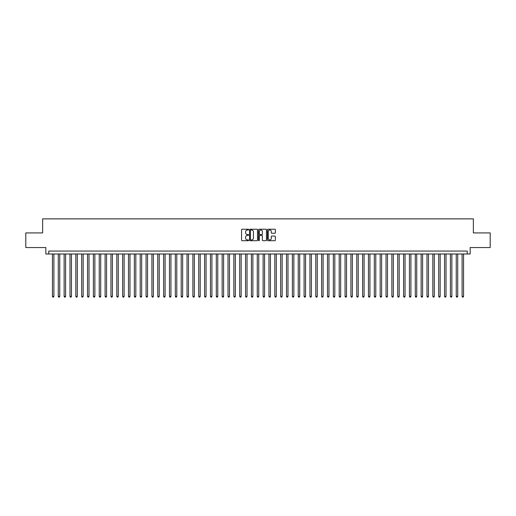<?xml version="1.0" encoding="UTF-8"?>
<svg xmlns="http://www.w3.org/2000/svg" width="516" height="516" viewBox="0 0 516 516"><rect width="100%" height="100%" fill="white"/><g stroke="black" fill="none" stroke-linecap="round" stroke-linejoin="round"><path stroke-width="0.77" d="M248.635 229.626A0.4 0.4 0 0 0 248.235 229.227L242.133 229.227A0.574 0.574 0 0 0 241.559 229.801L241.559 240.14A0.574 0.574 0 0 0 242.133 240.714L248.235 240.714A0.4 0.4 0 0 0 248.635 240.314A0.4 0.4 0 0 0 248.235 239.908L247.441 239.908A1.838 1.838 0 0 1 245.603 238.07L245.603 237.212A1.838 1.838 0 0 1 247.441 235.373L248.235 235.373A0.4 0.4 0 0 0 248.635 234.967A0.4 0.4 0 0 0 248.235 234.567L247.441 234.567A1.838 1.838 0 0 1 245.603 232.729L245.603 231.871A1.838 1.838 0 0 1 247.441 230.033L248.235 230.033A0.4 0.4 0 0 0 248.635 229.626M274.789 233.277A0.574 0.574 0 0 0 275.363 232.703L275.363 229.801A0.574 0.574 0 0 0 274.789 229.227L268.01 229.227A0.574 0.574 0 0 0 267.436 229.801L267.436 240.14A0.574 0.574 0 0 0 268.01 240.714L274.789 240.714A0.574 0.574 0 0 0 275.363 240.14L275.363 236.638A0.574 0.574 0 0 0 274.789 236.064L271.887 236.064A0.574 0.574 0 0 0 271.313 236.638L271.313 238.373A1.535 1.535 0 0 1 269.778 239.908A1.535 1.535 0 0 1 268.243 238.373L268.243 231.568A1.535 1.535 0 0 1 269.778 230.033A1.535 1.535 0 0 1 271.313 231.568L271.313 232.703A0.574 0.574 0 0 0 271.887 233.277L274.789 233.277M467.232 253.988L470.153 253.988L470.153 247.551L490.2 247.551L490.2 232.922L473.372 232.922L473.372 218.874L42.628 218.874L42.628 232.922L25.8 232.922L25.8 247.551L45.847 247.551L45.847 253.988L467.232 253.988L467.232 251.066L48.768 251.066L48.768 253.988M257.497 229.801A0.574 0.574 0 0 0 256.923 229.227L250.144 229.227A0.574 0.574 0 0 0 249.57 229.801L249.57 240.14A0.574 0.574 0 0 0 250.144 240.714L256.923 240.714A0.574 0.574 0 0 0 257.497 240.14L257.497 229.801M259.077 229.227L265.856 229.227A0.574 0.574 0 0 1 266.43 229.801L266.43 240.14A0.574 0.574 0 0 1 265.856 240.714L262.954 240.714A0.574 0.574 0 0 1 262.38 240.14L262.38 235.947A0.574 0.574 0 0 0 261.805 235.373L259.883 235.373A0.574 0.574 0 0 0 259.309 235.947L259.309 240.314A0.4 0.4 0 0 1 258.903 240.714A0.4 0.4 0 0 1 258.503 240.314L258.503 229.801A0.574 0.574 0 0 1 259.077 229.227M250.776 230.033A0.4 0.4 0 0 0 250.376 230.433L250.376 239.508A0.4 0.4 0 0 0 250.776 239.908L251.608 239.908A1.838 1.838 0 0 0 253.446 238.07L253.446 231.871A1.838 1.838 0 0 0 251.608 230.033L250.776 230.033M262.38 231.594A1.535 1.535 0 0 0 260.844 230.059A1.535 1.535 0 0 0 259.309 231.594L259.309 233.993A0.574 0.574 0 0 0 259.883 234.567L261.805 234.567A0.574 0.574 0 0 0 262.38 233.993L262.38 231.594M52.432 253.988L52.432 296.365L53.89 296.365L53.89 253.988M53.89 296.365L53.451 297.126L52.871 297.126L52.432 296.365M58.282 253.988L58.282 296.365L59.746 296.365L59.746 253.988M59.746 296.365L59.308 297.126L58.721 297.126L58.282 296.365M64.132 253.988L64.132 296.365L65.597 296.365L65.597 253.988M65.597 296.365L65.158 297.126L64.571 297.126L64.132 296.365M69.989 253.988L69.989 296.365L71.453 296.365L71.453 253.988M71.453 296.365L71.008 297.126L70.428 297.126L69.989 296.365M75.839 253.988L75.839 296.365L77.303 296.365L77.303 253.988M77.303 296.365L76.865 297.126L76.278 297.126L75.839 296.365M81.689 253.988L81.689 296.365L83.153 296.365L83.153 253.988M83.153 296.365L82.715 297.126L82.128 297.126L81.689 296.365M87.546 253.988L87.546 296.365L89.01 296.365L89.01 253.988M89.01 296.365L88.571 297.126L87.984 297.126L87.546 296.365M93.396 253.988L93.396 296.365L94.86 296.365L94.86 253.988M94.86 296.365L94.422 297.126L93.835 297.126L93.396 296.365M99.253 253.988L99.253 296.365L100.71 296.365L100.71 253.988M100.71 296.365L100.272 297.126L99.691 297.126L99.253 296.365M105.103 253.988L105.103 296.365L106.567 296.365L106.567 253.988M106.567 296.365L106.128 297.126L105.541 297.126L105.103 296.365M110.953 253.988L110.953 296.365L112.417 296.365L112.417 253.988M112.417 296.365L111.978 297.126L111.391 297.126L110.953 296.365M116.809 253.988L116.809 296.365L118.267 296.365L118.267 253.988M118.267 296.365L117.829 297.126L117.248 297.126L116.809 296.365M122.66 253.988L122.66 296.365L124.124 296.365L124.124 253.988M124.124 296.365L123.685 297.126L123.098 297.126L122.66 296.365M128.51 253.988L128.51 296.365L129.974 296.365L129.974 253.988M129.974 296.365L129.535 297.126L128.948 297.126L128.51 296.365M134.366 253.988L134.366 296.365L135.831 296.365L135.831 253.988M135.831 296.365L135.392 297.126L134.805 297.126L134.366 296.365M140.217 253.988L140.217 296.365L141.681 296.365L141.681 253.988M141.681 296.365L141.242 297.126L140.655 297.126L140.217 296.365M146.073 253.988L146.073 296.365L147.531 296.365L147.531 253.988M147.531 296.365L147.092 297.126L146.512 297.126L146.073 296.365M151.923 253.988L151.923 296.365L153.387 296.365L153.387 253.988M153.387 296.365L152.949 297.126L152.362 297.126L151.923 296.365M157.773 253.988L157.773 296.365L159.238 296.365L159.238 253.988M159.238 296.365L158.799 297.126L158.212 297.126L157.773 296.365M163.63 253.988L163.63 296.365L165.088 296.365L165.088 253.988M165.088 296.365L164.649 297.126L164.069 297.126L163.63 296.365M169.48 253.988L169.48 296.365L170.944 296.365L170.944 253.988M170.944 296.365L170.506 297.126L169.919 297.126L169.48 296.365M175.33 253.988L175.33 296.365L176.795 296.365L176.795 253.988M176.795 296.365L176.356 297.126L175.769 297.126L175.33 296.365M181.187 253.988L181.187 296.365L182.651 296.365L182.651 253.988M182.651 296.365L182.213 297.126L181.626 297.126L181.187 296.365M187.037 253.988L187.037 296.365L188.501 296.365L188.501 253.988M188.501 296.365L188.063 297.126L187.476 297.126L187.037 296.365M192.887 253.988L192.887 296.365L194.351 296.365L194.351 253.988M194.351 296.365L193.913 297.126L193.332 297.126L192.887 296.365M198.744 253.988L198.744 296.365L200.208 296.365L200.208 253.988M200.208 296.365L199.769 297.126L199.182 297.126L198.744 296.365M204.594 253.988L204.594 296.365L206.058 296.365L206.058 253.988M206.058 296.365L205.62 297.126L205.033 297.126L204.594 296.365M210.451 253.988L210.451 296.365L211.908 296.365L211.908 253.988M211.908 296.365L211.47 297.126L210.889 297.126L210.451 296.365M216.301 253.988L216.301 296.365L217.765 296.365L217.765 253.988M217.765 296.365L217.326 297.126L216.739 297.126L216.301 296.365M222.151 253.988L222.151 296.365L223.615 296.365L223.615 253.988M223.615 296.365L223.176 297.126L222.59 297.126L222.151 296.365M228.007 253.988L228.007 296.365L229.472 296.365L229.472 253.988M229.472 296.365L229.033 297.126L228.446 297.126L228.007 296.365M233.858 253.988L233.858 296.365L235.322 296.365L235.322 253.988M235.322 296.365L234.883 297.126L234.296 297.126L233.858 296.365M239.708 253.988L239.708 296.365L241.172 296.365L241.172 253.988M241.172 296.365L240.733 297.126L240.153 297.126L239.708 296.365M245.564 253.988L245.564 296.365L247.029 296.365L247.029 253.988M247.029 296.365L246.59 297.126L246.003 297.126L245.564 296.365M251.415 253.988L251.415 296.365L252.879 296.365L252.879 253.988M252.879 296.365L252.44 297.126L251.853 297.126L251.415 296.365M257.271 253.988L257.271 296.365L258.729 296.365L258.729 253.988M258.729 296.365L258.29 297.126L257.71 297.126L257.271 296.365M263.121 253.988L263.121 296.365L264.585 296.365L264.585 253.988M264.585 296.365L264.147 297.126L263.56 297.126L263.121 296.365M268.971 253.988L268.971 296.365L270.436 296.365L270.436 253.988M270.436 296.365L269.997 297.126L269.41 297.126L268.971 296.365M274.828 253.988L274.828 296.365L276.292 296.365L276.292 253.988M276.292 296.365L275.847 297.126L275.267 297.126L274.828 296.365M280.678 253.988L280.678 296.365L282.142 296.365L282.142 253.988M282.142 296.365L281.704 297.126L281.117 297.126L280.678 296.365M286.528 253.988L286.528 296.365L287.993 296.365L287.993 253.988M287.993 296.365L287.554 297.126L286.967 297.126L286.528 296.365M292.385 253.988L292.385 296.365L293.849 296.365L293.849 253.988M293.849 296.365L293.411 297.126L292.824 297.126L292.385 296.365M298.235 253.988L298.235 296.365L299.699 296.365L299.699 253.988M299.699 296.365L299.261 297.126L298.674 297.126L298.235 296.365M304.092 253.988L304.092 296.365L305.549 296.365L305.549 253.988M305.549 296.365L305.111 297.126L304.53 297.126L304.092 296.365M309.942 253.988L309.942 296.365L311.406 296.365L311.406 253.988M311.406 296.365L310.967 297.126L310.38 297.126L309.942 296.365M315.792 253.988L315.792 296.365L317.256 296.365L317.256 253.988M317.256 296.365L316.818 297.126L316.231 297.126L315.792 296.365M321.649 253.988L321.649 296.365L323.113 296.365L323.113 253.988M323.113 296.365L322.668 297.126L322.087 297.126L321.649 296.365M327.499 253.988L327.499 296.365L328.963 296.365L328.963 253.988M328.963 296.365L328.524 297.126L327.937 297.126L327.499 296.365M333.349 253.988L333.349 296.365L334.813 296.365L334.813 253.988M334.813 296.365L334.374 297.126L333.788 297.126L333.349 296.365M339.205 253.988L339.205 296.365L340.67 296.365L340.67 253.988M340.67 296.365L340.231 297.126L339.644 297.126L339.205 296.365M345.056 253.988L345.056 296.365L346.52 296.365L346.52 253.988M346.52 296.365L346.081 297.126L345.494 297.126L345.056 296.365M350.912 253.988L350.912 296.365L352.37 296.365L352.37 253.988M352.37 296.365L351.931 297.126L351.351 297.126L350.912 296.365M356.762 253.988L356.762 296.365L358.227 296.365L358.227 253.988M358.227 296.365L357.788 297.126L357.201 297.126L356.762 296.365M362.613 253.988L362.613 296.365L364.077 296.365L364.077 253.988M364.077 296.365L363.638 297.126L363.051 297.126L362.613 296.365M368.469 253.988L368.469 296.365L369.927 296.365L369.927 253.988M369.927 296.365L369.488 297.126L368.908 297.126L368.469 296.365M374.319 253.988L374.319 296.365L375.783 296.365L375.783 253.988M375.783 296.365L375.345 297.126L374.758 297.126L374.319 296.365M380.169 253.988L380.169 296.365L381.634 296.365L381.634 253.988M381.634 296.365L381.195 297.126L380.608 297.126L380.169 296.365M386.026 253.988L386.026 296.365L387.49 296.365L387.49 253.988M387.49 296.365L387.052 297.126L386.465 297.126L386.026 296.365M391.876 253.988L391.876 296.365L393.34 296.365L393.34 253.988M393.34 296.365L392.902 297.126L392.315 297.126L391.876 296.365M397.733 253.988L397.733 296.365L399.19 296.365L399.19 253.988M399.19 296.365L398.752 297.126L398.171 297.126L397.733 296.365M403.583 253.988L403.583 296.365L405.047 296.365L405.047 253.988M405.047 296.365L404.608 297.126L404.022 297.126L403.583 296.365M409.433 253.988L409.433 296.365L410.897 296.365L410.897 253.988M410.897 296.365L410.459 297.126L409.872 297.126L409.433 296.365M415.29 253.988L415.29 296.365L416.747 296.365L416.747 253.988M416.747 296.365L416.309 297.126L415.728 297.126L415.29 296.365M421.14 253.988L421.14 296.365L422.604 296.365L422.604 253.988M422.604 296.365L422.165 297.126L421.578 297.126L421.14 296.365M426.99 253.988L426.99 296.365L428.454 296.365L428.454 253.988M428.454 296.365L428.016 297.126L427.429 297.126L426.99 296.365M432.847 253.988L432.847 296.365L434.311 296.365L434.311 253.988M434.311 296.365L433.872 297.126L433.285 297.126L432.847 296.365M438.697 253.988L438.697 296.365L440.161 296.365L440.161 253.988M440.161 296.365L439.722 297.126L439.135 297.126L438.697 296.365M444.547 253.988L444.547 296.365L446.011 296.365L446.011 253.988M446.011 296.365L445.572 297.126L444.992 297.126L444.547 296.365M450.404 253.988L450.404 296.365L451.868 296.365L451.868 253.988M451.868 296.365L451.429 297.126L450.842 297.126L450.404 296.365M456.254 253.988L456.254 296.365L457.718 296.365L457.718 253.988M457.718 296.365L457.279 297.126L456.692 297.126L456.254 296.365M462.11 253.988L462.11 296.365L463.568 296.365L463.568 253.988M463.568 296.365L463.129 297.126L462.549 297.126L462.11 296.365"/></g></svg>
